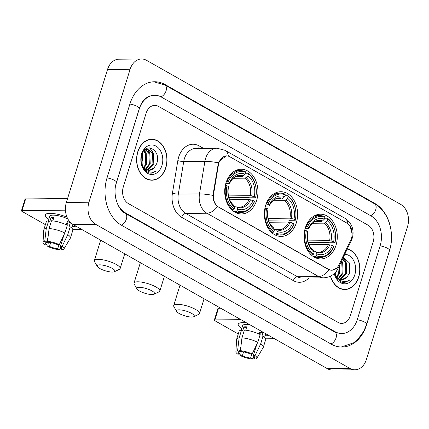 <?xml version="1.0" encoding="UTF-8"?>
<svg xmlns="http://www.w3.org/2000/svg" width="429" height="429" viewBox="0 0 429 429"><rect width="100%" height="100%" fill="white"/><g stroke="black" fill="none" stroke-linecap="round" stroke-linejoin="round"><path stroke-width="0.64" d="M265.648 205.378A22.367 16.618 89.5 0 0 281.209 236.443A22.367 16.618 89.5 0 0 296.348 222.78A22.367 16.618 89.5 0 0 280.786 191.715A22.367 16.618 89.5 0 0 265.648 205.378M305.325 227.869A22.367 16.618 89.5 0 0 320.887 258.934A22.367 16.618 89.5 0 0 336.02 245.27A22.367 16.618 89.5 0 0 320.458 214.205A22.367 16.618 89.5 0 0 305.325 227.869M225.976 182.888A22.367 16.618 89.5 0 0 241.538 213.953A22.367 16.618 89.5 0 0 256.671 200.289A22.367 16.618 89.5 0 0 241.109 169.224A22.367 16.618 89.5 0 0 225.976 182.888M218.892 162.881A11.395 8.467 89.5 0 0 218.447 164.774L213.599 194.01A11.395 8.467 89.5 0 0 218.613 207.046L328.464 269.315A11.395 8.467 89.5 0 0 331.821 270.211A11.395 8.467 89.5 0 0 338.846 265.004L350.842 239.822A11.395 8.467 89.5 0 0 346.959 223.139L229.96 156.821A11.395 8.467 89.5 0 0 226.603 155.92A11.395 8.467 89.5 0 0 218.892 162.881M137.763 151.769A20.463 15.208 89.5 0 0 152.005 180.196A20.463 15.208 89.5 0 0 165.857 167.691A20.463 15.208 89.5 0 0 151.614 139.264A20.463 15.208 89.5 0 0 137.763 151.769M150.874 180.148A20.463 15.208 89.5 0 0 151.925 179.982M330.459 276.19A20.463 15.208 89.5 0 0 344.878 289.521A20.463 15.208 89.5 0 0 358.724 277.016A20.463 15.208 89.5 0 0 347.334 248.922M343.747 289.473A20.463 15.208 89.5 0 0 344.793 289.312M336.416 268.323L331.799 270.291L328.33 269.396L217.476 206.494C214.521 203.979 212.999 200.273 212.913 195.388L218.409 162.806L219.085 161.299L226.367 155.84M349.887 225.895L352.214 233.982M373.198 241.811A12.661 9.406 89.5 0 0 368.12 225.225L158.451 106.376A12.661 9.406 89.5 0 0 154.724 105.378A12.661 9.406 89.5 0 0 146.155 113.117L123.295 186.974A12.661 9.406 89.5 0 0 128.373 203.561L338.036 322.404A12.661 9.406 89.5 0 0 341.768 323.402A12.661 9.406 89.5 0 0 350.337 315.669L373.198 241.811A12.661 9.406 89.5 0 0 368.12 225.225L158.451 106.376A12.661 9.406 89.5 0 0 154.724 105.378A12.661 9.406 89.5 0 0 146.155 113.117L123.295 186.974A12.661 9.406 89.5 0 0 128.373 203.561L338.036 322.404A12.661 9.406 89.5 0 0 341.768 323.402A12.661 9.406 89.5 0 0 350.337 315.669L373.198 241.811M151.539 139.479A20.463 15.208 89.5 0 0 150.488 139.334M165.712 167.61A20.254 15.053 89.5 0 0 151.619 139.473A20.254 15.053 89.5 0 0 137.907 151.85A20.254 15.053 89.5 0 0 152.005 179.982A20.254 15.053 89.5 0 0 165.712 167.61M144.021 150.638L146.219 153.48L146.632 163.953L144.133 168.002M143.618 151.099L145.318 153.485L145.737 163.958L143.699 167.503M145.801 149.56L149.801 153.443L150.22 163.916L145.86 169.407M145.356 149.753L148.906 153.453L149.324 163.926L145.431 169.128M143.913 150.729L147.597 149.222L153.389 153.41L153.807 163.883L147.597 170.125M147.147 149.244L152.493 153.416L152.912 163.894L147.163 170.002M154.065 167.83L156.569 163.958C162.039 150.327 145.281 141.012 141.715 154.88C139.951 163.47 142.294 169.46 148.756 172.849L151.056 173.187L156.381 171.053C151.142 173.472 146.702 171.986 143.05 166.597A10.548 7.84 89.5 0 0 149.088 170.308A10.548 7.84 89.5 0 0 154.065 167.83L148.901 170.302M143.05 166.597L141.27 162.816M145.259 169.434L142.948 167.6M142.412 153.099L143.05 163.985L142.374 165.514M141.994 154.075L142.155 163.996L141.843 164.757M145.168 149.48L147.597 149.222M141.672 153.984A14.768 10.977 89.5 0 0 147.597 173.337A14.768 10.977 89.5 0 0 161.947 165.476A14.768 10.977 89.5 0 0 156.022 146.123A14.768 10.977 89.5 0 0 141.672 153.984M141.227 152.89L142.836 161.299M156.381 171.053L151.968 173.085L150.89 173.187M149.512 147.866L152.633 151.684L153.373 153.384M146.67 148.52L147.356 149.222M147.399 149.271L149.791 153.416M144.541 150.23L146.203 153.453M142.444 153.03L142.616 153.485M48.858 219.214A16.881 4.467 17.2 0 1 47.898 213.47A16.881 4.467 17.2 0 1 66.967 217.085A16.881 4.467 17.2 0 0 45.335 214.902A16.881 4.467 17.2 0 0 48.858 219.214M75.885 226.126A16.881 4.467 17.2 0 1 72.238 226.448A16.881 4.467 17.2 0 0 75.885 226.126M65.439 210.172L22.018 210.585A2.107 0.558 -162.8 0 0 21.45 210.784A2.107 0.558 -162.8 0 0 22.056 211.422L45.404 224.657M81.628 229.381L72.791 229.467M21.45 210.784L25.059 199.12A2.107 0.558 17.2 0 1 25.627 198.927L67.578 198.525M47.646 241.409L46.6 244.782A8.441 2.236 17.2 0 1 45.453 243.05A8.441 2.236 17.2 0 1 46.498 242.385L48 237.527M49.094 228.518L47.539 241.345L49.319 242.358A8.441 2.236 17.2 0 1 57.534 244.675L59.272 244.659L64.886 232.979L67.294 225.204A13.926 3.684 17.2 0 0 51.496 220.742L49.094 228.518A13.926 3.684 17.2 0 1 64.886 232.979M66.302 224.732L67.353 221.326A12.237 3.239 17.2 0 1 68.924 222.147A12.237 3.239 17.2 0 1 70.249 222.967L69.048 226.855L70.19 226.844A13.926 3.684 17.2 0 1 72.833 230.228L70.431 238.004A13.926 3.684 17.2 0 1 70.329 238.224L63.921 248.965A10.972 2.906 17.2 0 1 62.318 249.721L60.537 248.713L61.095 246.9M63.969 234.894L60.43 246.316L62.167 246.3L67.782 234.62L70.19 226.844M67.782 234.62A13.926 3.684 17.2 0 1 70.431 238.004M47.539 241.345A10.972 2.906 17.2 0 1 59.272 244.659M62.167 246.3A10.972 2.906 17.2 0 1 63.921 248.965M58.977 244.664L57.711 248.74L59.492 249.748L61.057 246.863M59.492 249.748A10.972 2.906 17.2 0 1 47.758 246.439L49.496 246.423L50.692 242.557M48.391 241.833L47.758 246.439M60.43 246.316A8.441 2.236 17.2 0 1 61.578 248.042A8.441 2.236 17.2 0 1 60.537 248.713M57.711 248.74A8.441 2.236 17.2 0 1 49.496 246.423M48.364 220.812L49.769 216.275A12.237 3.239 17.2 0 1 67.803 218.865M52.837 220.871L53.877 217.524A12.237 3.239 17.2 0 0 51.051 217.551L49.85 221.434L48.675 220.769L46.268 228.544L44.718 241.371L46.498 242.385M46.6 244.782L44.863 244.798A10.972 2.906 17.2 0 1 43.002 242.487L43.779 230.003A13.926 3.684 17.2 0 1 43.822 229.767L46.23 221.991A13.926 3.684 17.2 0 1 48.675 220.769M43.822 229.767A13.926 3.684 17.2 0 1 46.268 228.544M43.002 242.487A10.972 2.906 17.2 0 1 44.718 241.371M67.01 225.064L67.653 222.994A8.441 2.236 -162.8 0 0 66.983 222.528M51.051 217.551L53.448 218.908M67.653 222.994L70.249 222.967M330.603 276.115A20.254 15.053 89.5 0 0 344.873 289.307A20.254 15.053 89.5 0 0 358.58 276.936A20.254 15.053 89.5 0 0 347.243 249.115M339.827 264.682L339.505 273.278L337.001 277.327M339.226 265.942L338.61 273.284L336.572 276.828M341.564 261.036L342.674 262.768L343.093 273.241L338.733 278.732M341.205 261.787L341.779 262.779L342.197 273.252L338.299 278.453M342.551 258.966L346.262 262.736L346.675 273.209L340.465 279.451M342.369 259.341L345.361 262.741L345.779 273.219L340.031 279.327M334.427 273.423L337.194 278.957L341.623 282.175L343.929 282.513L349.254 280.378C344.015 282.797 339.57 281.311 335.918 275.922A10.548 7.84 89.5 0 0 341.961 279.633A10.548 7.84 89.5 0 0 346.938 277.161L341.768 279.628M335.918 275.922L334.534 273.316M338.132 278.759L335.821 276.925M336.54 270.989L335.247 274.839M335.274 272.56L334.717 274.083M346.938 277.161L349.442 273.284L349.453 262.982L343.35 257.282M334.255 273.584A14.768 10.977 89.5 0 0 344.262 283.81A14.768 10.977 89.5 0 0 354.815 274.801A14.768 10.977 89.5 0 0 344.777 254.29M349.254 280.378L344.841 282.411L343.763 282.513M343.109 257.791L345.506 261.009L346.246 262.709M341.731 260.687L342.658 262.741M99.839 268.522A9.282 2.456 -162.8 0 0 114.377 271.745A9.282 2.456 -162.8 0 0 112.264 268.404A9.282 2.456 -162.8 0 0 101.807 264.993A9.282 2.456 -162.8 0 0 97.324 266.463A9.282 2.456 -162.8 0 0 99.839 268.522M97.324 266.463L94.557 261.669A13.503 3.571 17.2 0 1 94.353 260.58A13.503 3.571 17.2 0 1 102.719 259.786A13.503 3.571 17.2 0 1 116.286 264.489A13.503 3.571 17.2 0 1 120.152 268.565A13.503 3.571 17.2 0 1 119.369 269.348L114.377 271.745M237.076 210.811L236.266 211.599A20.93 15.557 89.5 0 0 240.959 212.527A20.93 15.557 89.5 0 0 254.445 201.641L254.429 201.303A20.088 14.929 89.5 0 1 237.076 210.811L237.634 209.014A18.147 13.487 89.5 0 0 253.089 200.547L249.061 199.576L229.665 199.758M234.459 206.698L239.194 207.223A15.616 11.604 89.5 0 0 249.061 199.576M255.652 197.753A20.93 15.557 89.5 0 0 248.144 173.236L248.466 174.008A20.088 14.929 89.5 0 1 255.636 197.415L255.652 197.753L249.608 197.812L248.547 197.469L229.065 197.656A20.045 14.897 -90.5 0 1 228.989 197.983M245.297 173.262L248.144 173.236M236.266 211.599L234.014 211.62M231.933 209.974L233.371 209.958L234.18 209.17A20.088 14.929 89.5 0 1 227.011 185.762L225.868 185.441A20.93 15.557 89.5 0 0 233.371 209.958M225.868 185.441L225.316 185.446M255.636 197.415L254.295 196.659A18.147 13.487 89.5 0 0 247.908 175.81L248.466 174.008M253.089 200.547L254.429 201.303M227.011 185.762L228.351 186.524A18.147 13.487 89.5 0 0 234.738 207.373L234.18 209.17M247.908 175.81L246.08 177.601L244.905 178.18L233.247 178.292M228.432 195.897L250.263 195.688L254.295 196.659M236.079 206.681L236.899 207.25L237.634 209.014M234.738 207.373L233.725 205.218C229.091 201.137 227.316 195.174 228.394 187.328L228.351 186.524M226.426 181.558L228.217 181.875A20.088 14.929 89.5 0 1 245.57 172.367L245.249 171.595A20.93 15.557 89.5 0 0 240.556 170.667A20.93 15.557 89.5 0 0 227.07 181.553M245.57 172.367L245.013 174.169A18.147 13.487 89.5 0 0 229.558 182.636L228.217 181.875M235.966 176.598L242.01 176.539L243.184 175.954L245.013 174.169M229.558 182.636L229.59 183.467C232.813 176.812 236.969 175.911 238.894 175.997A15.616 11.604 89.5 0 1 242.01 176.539M243.184 175.954A16.232 12.06 89.5 0 0 229.601 183.398L225.745 183.682M139.511 291.007A9.282 2.456 -162.8 0 0 154.054 294.235A9.282 2.456 -162.8 0 0 151.936 290.889A9.282 2.456 -162.8 0 0 141.479 287.484A9.282 2.456 -162.8 0 0 136.996 288.953A9.282 2.456 -162.8 0 0 139.511 291.007M136.996 288.953L134.234 284.159A13.503 3.571 17.2 0 1 134.03 283.07A13.503 3.571 17.2 0 1 142.39 282.271A13.503 3.571 17.2 0 1 155.963 286.974A13.503 3.571 17.2 0 1 159.829 291.055A13.503 3.571 17.2 0 1 159.041 291.838L154.054 294.235M276.748 233.301L275.944 234.089A20.93 15.557 89.5 0 0 280.636 235.012A20.93 15.557 89.5 0 0 294.122 224.131L294.106 223.793A20.088 14.929 89.5 0 1 276.748 233.301L277.306 231.504A18.147 13.487 89.5 0 0 292.766 223.032L288.733 222.061L269.342 222.249M274.131 229.188L278.866 229.713A15.616 11.604 89.5 0 0 288.733 222.061M295.324 220.243A20.93 15.557 89.5 0 0 287.821 195.721L288.143 196.498A20.088 14.929 89.5 0 1 295.308 219.905L295.324 220.243L289.285 220.297L288.218 219.959L268.736 220.141A20.045 14.897 -90.5 0 1 268.661 220.474M284.969 195.747L287.821 195.721M275.944 234.089L273.691 234.111M271.611 232.459L273.048 232.448L273.852 231.66A20.088 14.929 89.5 0 1 266.688 208.253L265.54 207.926A20.93 15.557 89.5 0 0 273.048 232.448M265.54 207.926L264.993 207.931M295.308 219.905L293.967 219.144A18.147 13.487 89.5 0 0 287.586 198.3L288.143 196.498M292.766 223.032L294.106 223.793M266.688 208.253L268.028 209.014A18.147 13.487 89.5 0 0 274.41 229.858L273.852 231.66M287.586 198.3L285.757 200.086L284.577 200.67L272.919 200.783M268.109 218.382L289.94 218.173L293.967 219.144M275.756 229.172L276.576 229.74L277.306 231.504M274.41 229.858L273.396 227.708C268.769 223.627 266.988 217.664 268.066 209.813L268.028 209.014M266.098 204.048L267.889 204.365A20.088 14.929 89.5 0 1 285.247 194.857L284.926 194.08A20.93 15.557 89.5 0 0 280.234 193.157A20.93 15.557 89.5 0 0 266.741 204.043M285.247 194.857L284.69 196.659A18.147 13.487 89.5 0 0 269.23 205.126L267.889 204.365M275.638 199.088L281.681 199.029L282.861 198.445L284.69 196.659M269.23 205.126L269.262 205.958C272.49 199.303 276.646 198.402 278.571 198.488A15.616 11.604 89.5 0 1 281.681 199.029M282.861 198.445A16.232 12.06 89.5 0 0 269.273 205.888L265.417 206.172M179.188 313.497A9.282 2.456 -162.8 0 0 193.726 316.72A9.282 2.456 -162.8 0 0 191.613 313.379A9.282 2.456 -162.8 0 0 181.156 309.974A9.282 2.456 -162.8 0 0 176.673 311.443A9.282 2.456 -162.8 0 0 179.188 313.497M176.673 311.443L173.911 306.649A13.503 3.571 17.2 0 1 173.702 305.561A13.503 3.571 17.2 0 1 182.068 304.762A13.503 3.571 17.2 0 1 195.64 309.465A13.503 3.571 17.2 0 1 199.501 313.545A13.503 3.571 17.2 0 1 198.718 314.328L193.726 316.72M316.425 255.791L315.615 256.58A20.93 15.557 89.5 0 0 320.307 257.502A20.93 15.557 89.5 0 0 333.8 246.616L333.778 246.284A20.088 14.929 89.5 0 1 316.425 255.791L316.983 253.989A18.147 13.487 89.5 0 0 332.437 245.522L328.41 244.551L309.014 244.739M313.808 251.678L318.543 252.204A15.616 11.604 89.5 0 0 328.41 244.551M335.001 242.728A20.93 15.557 89.5 0 0 327.493 218.211L327.815 218.988A20.088 14.929 89.5 0 1 334.985 242.396L335.001 242.728L328.957 242.787L327.895 242.444L308.413 242.632A20.045 14.897 -90.5 0 1 308.338 242.964M324.646 218.238L327.493 218.211M315.615 256.58L313.368 256.601M311.282 254.949L312.72 254.933L313.529 254.15A20.088 14.929 89.5 0 1 306.365 230.743L305.217 230.416A20.93 15.557 89.5 0 0 312.72 254.933M305.217 230.416L304.665 230.421M334.985 242.396L333.644 241.634A18.147 13.487 89.5 0 0 327.257 220.785L327.815 218.988M332.437 245.522L333.778 246.284M306.365 230.743L307.7 231.499A18.147 13.487 89.5 0 0 314.087 252.349L313.529 254.15M327.257 220.785L325.429 222.576L324.254 223.16L312.596 223.273M307.781 240.873L329.611 240.664L333.644 241.634M315.433 251.662L316.253 252.225L316.983 253.989M314.087 252.349L313.073 250.198C308.44 246.117 306.665 240.154 307.743 232.303L307.7 231.499M305.775 226.533L307.566 226.855A20.088 14.929 89.5 0 1 324.919 217.347L324.597 216.57A20.93 15.557 89.5 0 0 319.911 215.642A20.93 15.557 89.5 0 0 306.419 226.528M324.919 217.347L324.362 219.144A18.147 13.487 89.5 0 0 308.907 227.611L307.566 226.855M315.315 221.578L321.359 221.52L322.533 220.935L324.362 219.144M308.907 227.611L308.939 228.448C312.162 221.788 316.318 220.892 318.243 220.978A15.616 11.604 89.5 0 1 321.359 221.52M322.533 220.935A16.232 12.06 89.5 0 0 308.95 228.378L305.094 228.662M241.731 328.539A16.881 4.467 17.2 0 1 240.771 322.796A16.881 4.467 17.2 0 1 246.648 322.919A16.881 4.467 17.2 0 0 238.208 324.227A16.881 4.467 17.2 0 0 241.731 328.539M268.758 335.451A16.881 4.467 17.2 0 1 265.111 335.778A16.881 4.467 17.2 0 0 268.758 335.451M240.905 319.664L214.886 319.911A2.107 0.558 -162.8 0 0 214.323 320.109A2.107 0.558 -162.8 0 0 214.924 320.747L238.277 333.982M274.501 338.706L265.664 338.792M214.323 320.109L217.932 308.446A2.107 0.558 17.2 0 1 218.5 308.253L220.731 308.231M240.513 350.734L239.473 354.107A8.441 2.236 17.2 0 1 238.326 352.381A8.441 2.236 17.2 0 1 239.366 351.71L240.873 346.852M241.961 337.843L240.412 350.67L242.192 351.683A8.441 2.236 17.2 0 1 250.407 354L252.145 353.984L257.759 342.304L260.167 334.529A13.926 3.684 17.2 0 0 244.369 330.067L241.961 337.843A13.926 3.684 17.2 0 1 257.759 342.304M262.736 332.041A12.237 3.239 17.2 0 1 263.122 332.293L261.915 336.18L263.063 336.17A13.926 3.684 17.2 0 1 265.707 339.554L263.299 347.329A13.926 3.684 17.2 0 1 263.202 347.549L256.794 358.29A10.972 2.906 17.2 0 1 255.191 359.046L253.405 358.038L253.968 356.226M256.837 344.219L253.303 355.641L255.041 355.625L260.655 343.945L263.063 336.17M260.655 343.945A13.926 3.684 17.2 0 1 263.299 347.329M240.412 350.67A10.972 2.906 17.2 0 1 252.145 353.984M255.041 355.625A10.972 2.906 17.2 0 1 256.794 358.29M251.844 353.989L250.584 358.065L252.365 359.078L253.925 356.188M252.365 359.078A10.972 2.906 17.2 0 1 240.631 355.764L242.369 355.748L243.565 351.882M241.264 351.158L240.631 355.764M253.303 355.641A8.441 2.236 17.2 0 1 254.451 357.368A8.441 2.236 17.2 0 1 253.405 358.038M250.584 358.065A8.441 2.236 17.2 0 1 242.369 355.748M241.232 330.137L242.637 325.6A12.237 3.239 17.2 0 1 250.048 324.85M245.71 330.196L246.745 326.85A12.237 3.239 17.2 0 0 243.924 326.877L242.717 330.764L241.548 330.094L239.141 337.87L237.586 350.697L239.366 351.71M260.741 330.909A12.237 3.239 17.2 0 0 260.226 330.652L259.17 334.057M239.473 354.107L237.736 354.123A10.972 2.906 17.2 0 1 235.875 351.812L236.652 339.328A13.926 3.684 17.2 0 1 236.695 339.092L239.103 331.322A13.926 3.684 17.2 0 1 241.548 330.094M236.695 339.092A13.926 3.684 17.2 0 1 239.141 337.87M235.875 351.812A10.972 2.906 17.2 0 1 237.586 350.697M259.883 334.389L260.521 332.319A8.441 2.236 -162.8 0 0 259.851 331.853M243.924 326.877L246.316 328.233M260.521 332.319L263.122 332.293M115.664 197.86A22.785 16.935 89.5 0 0 125.483 212.891L335.151 331.735A22.785 16.935 89.5 0 0 341.865 333.531A22.785 16.935 89.5 0 0 357.287 319.61L380.148 245.753A22.785 16.935 89.5 0 0 371.01 215.894L161.342 97.051A22.785 16.935 89.5 0 0 154.628 95.254A22.785 16.935 89.5 0 0 139.205 109.175L116.345 183.033A22.785 16.935 89.5 0 0 115.551 186.245M407.539 226.55A16.881 12.543 89.5 0 0 400.766 204.435L146.504 60.307A16.881 12.543 89.5 0 0 141.527 58.977A16.881 12.543 89.5 0 0 130.105 69.289L88.953 202.236A16.881 12.543 89.5 0 0 95.721 224.351L349.989 368.479A16.881 12.543 89.5 0 0 354.965 369.809A16.881 12.543 89.5 0 0 366.387 359.497L407.539 226.55M141.527 58.977L118.94 59.191A16.881 12.543 89.5 0 0 107.518 69.503L66.366 202.45A16.881 12.543 89.5 0 0 73.134 224.565L327.402 368.693A16.881 12.543 89.5 0 0 332.373 370.023L354.965 369.809M390.604 227.917A36.288 26.968 89.5 0 0 374.86 203.453L165.192 84.61A36.288 26.968 89.5 0 0 154.499 81.751A36.288 26.968 89.5 0 0 129.939 103.92L107.073 177.783A36.288 26.968 89.5 0 0 121.632 225.327L331.301 344.176A36.288 26.968 89.5 0 0 341.993 347.034A36.288 26.968 89.5 0 0 366.554 324.86L389.414 251.003A36.288 26.968 89.5 0 0 390.771 245.356M218.447 164.774L217.878 164.779M218.613 207.046L218.334 207.051M213.599 194.01L213.031 194.015M328.464 269.315L328.185 269.315M308.939 277.981A21.101 15.68 -90.5 0 1 293.356 280.63L181.719 217.347A4.22 2.595 -60.5 0 1 185.746 213.433L206.923 213.234A16.881 12.543 -90.5 0 1 199.49 193.919L204.89 161.336A16.881 12.543 -90.5 0 1 205.555 158.537A16.881 12.543 -90.5 0 1 216.977 148.225L195.801 148.429A16.881 12.543 89.5 0 0 184.379 158.741A16.881 12.543 89.5 0 0 183.719 161.54L178.314 194.117A16.881 12.543 89.5 0 0 185.746 213.433L297.383 276.716A16.881 12.543 89.5 0 0 302.354 278.046L323.53 277.842A16.881 12.543 -90.5 0 1 318.559 276.512L206.923 213.234A14.768 9.079 -60.5 0 0 217.476 206.494M218.404 162.827A14.768 2.274 9.4 0 0 204.89 161.336L183.719 161.54A4.22 0.649 -170.6 0 1 177.831 160.628A21.101 15.68 -90.5 0 1 199.153 145.898L203.491 148.354M347.978 223.825A14.768 9.079 -60.5 0 0 344.626 218.109L225.021 150.311A14.768 9.079 119.5 0 1 228.389 156.161M329.113 269.777A14.768 9.079 119.5 0 1 318.559 276.512L297.383 276.716A4.22 2.595 -60.5 0 0 293.356 280.63M338.036 266.441A14.768 5.427 25.5 0 1 338.025 268.463C335.054 274.308 330.223 277.434 323.53 277.842M181.719 217.347A21.101 15.68 -90.5 0 1 172.431 193.206A4.22 0.649 -170.6 0 0 178.314 194.117L199.49 193.919A14.768 2.274 9.4 0 1 212.913 195.388M351.415 238.411A14.768 5.427 25.5 0 1 351.394 240.396L338.025 268.463M172.431 193.206L177.831 160.628M199.153 145.898A4.22 2.595 -60.5 0 0 199.045 148.396M25.627 198.927L22.018 210.585M251.689 195.919A16.232 12.06 89.5 0 0 246.08 177.601M236.899 207.25A16.232 12.06 89.5 0 0 250.488 199.807M228.394 187.285A16.232 12.06 89.5 0 0 234.003 205.609M250.263 195.688A15.616 11.604 89.5 0 0 244.905 178.18M291.366 218.409A16.232 12.06 89.5 0 0 285.757 200.086M276.576 229.74A16.232 12.06 89.5 0 0 290.16 222.297M268.071 209.776A16.232 12.06 89.5 0 0 273.681 228.094M289.94 218.173A15.616 11.604 89.5 0 0 284.577 200.67M331.038 240.9A16.232 12.06 89.5 0 0 325.429 222.576M316.253 252.225A16.232 12.06 89.5 0 0 329.837 244.782M307.743 232.266A16.232 12.06 89.5 0 0 313.352 250.584M329.611 240.664A15.616 11.604 89.5 0 0 324.254 223.16M218.5 308.253L214.886 319.911M153.679 81.778L164.902 84.969L374.571 203.818A6.751 4.151 119.5 0 1 375.691 209.861A6.751 4.151 119.5 0 1 370.608 215.669M374.571 203.818C388.583 211.39 395.163 233.183 389.537 250.391A6.751 1.786 -162.8 0 0 387.607 248.348A6.751 1.786 -162.8 0 0 380.11 245.887M389.537 250.391L366.677 324.249A6.751 1.786 -162.8 0 0 364.741 322.206A6.751 1.786 -162.8 0 0 357.244 319.744M330.898 343.951A6.751 4.151 -60.5 0 0 335.982 338.143A6.751 4.151 -60.5 0 0 334.861 332.1L125.193 213.251C117.803 209.851 112.339 194.198 116.463 182.422L139.328 108.564C140.621 104.558 142.428 101.4 144.755 99.094L148.316 96.455L152.933 95.27M121.235 225.102A6.751 4.151 -60.5 0 0 126.314 219.289A6.751 4.151 -60.5 0 0 125.193 213.251M107.035 177.917A6.751 1.786 17.2 0 1 114.532 180.378A6.751 1.786 17.2 0 1 116.463 182.422M129.896 104.059A6.751 1.786 17.2 0 1 137.398 106.521A6.751 1.786 17.2 0 1 139.328 108.564M164.902 84.969A6.751 4.151 119.5 0 1 166.018 91.018A6.751 4.151 119.5 0 1 160.934 96.825M327.402 368.693L349.989 368.479M73.134 224.565L95.721 224.351M66.366 202.45L88.953 202.236M107.518 69.503L130.105 69.289M373.949 203.464L374.86 203.453M164.259 84.62L165.192 84.61M334.239 331.746L335.151 331.735M124.603 212.897L125.483 212.891M331.821 270.211L330.754 270.222M226.603 155.92L225.386 155.936M351.394 240.396L352.295 238.09C353.308 234.727 353.335 231.365 352.375 227.997C352.182 226.356 349.147 220.34 344.626 218.109M225.021 150.311L216.977 148.225M149.437 139.495L151.619 139.473M149.828 180.003L152.005 179.982M71.745 228.051L72.871 224.41M342.696 289.328L344.873 289.307M124.721 253.807L120.152 268.565M235.666 212.575L240.959 212.527M235.269 170.715L240.556 170.667M100.67 240.176L94.353 260.58M164.398 276.297L159.829 291.055M275.343 235.065L280.636 235.012M274.941 193.206L280.234 193.157M140.347 262.666L134.03 283.07M204.07 298.788L199.501 313.545M315.015 257.556L320.307 257.502M314.618 215.696L319.911 215.642M180.019 285.151L173.702 305.561M264.613 337.376L265.739 333.741M341.178 347.023L353.646 342.787L357.866 339.301L363.744 331.306L366.677 324.249M340.17 333.548L334.861 332.1"/></g></svg>

